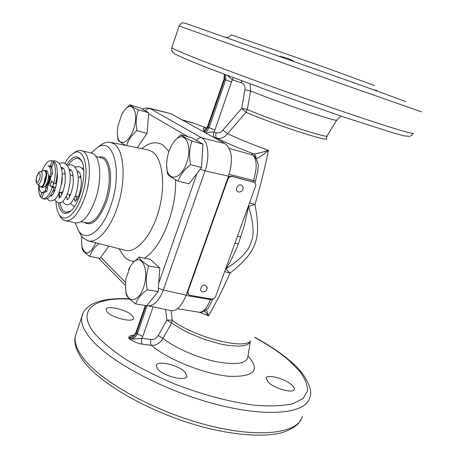 <?xml version="1.0" encoding="UTF-8"?>
<svg xmlns="http://www.w3.org/2000/svg" width="458" height="458" viewBox="0 0 458 458"><rect width="100%" height="100%" fill="white"/><g stroke="black" fill="none" stroke-linecap="round" stroke-linejoin="round"><path stroke-width="0.69" d="M227.683 75.61L232.24 79.772L241.274 82.738C244.125 83.963 245.345 86.327 244.933 89.831L241.681 108.351L247.32 109.473L245.986 112.239L227.626 133.696C224.506 137.543 220.899 139.037 216.811 138.179L213.331 137.177M229.149 174.24L253.4 180.572C257.224 168.475 257.104 160.042 253.051 155.279L252.633 154.97C251.345 153.997 251.574 153.596 253.32 153.756C254.138 154.375 259.188 153.23 268.468 150.316C264.942 167.88 260.442 185.931 254.974 204.474L249.536 202.917M206.415 309.723L208.51 315.82C215.718 303.499 222.886 289.279 230.008 273.145C257.608 251.379 261.215 238.475 254.974 204.474L248.608 206.409L244.223 226.052L238.389 243.708C234.651 253.354 230.523 261.707 226.012 268.772C240.565 259.383 248.831 250.692 250.818 242.7C254.448 235.469 253.709 223.372 248.608 206.409L248.305 206.3M171.137 310.661L172.231 320.188L171.636 322.816L163.042 338.353C160.123 343.139 156.241 345.469 151.386 345.355L142.266 344.13C139.221 343.952 134.973 342.252 129.528 339.035C133.118 339.149 135.705 337.437 137.291 333.905L142.799 336.321L153.092 306.866M165.613 309.528L166.855 320.039L172.231 320.188C192.755 336.716 244.44 350.101 250.578 340.924M250.411 341.09L249.375 343.151L247.108 344.725L243.639 345.761L239.053 346.208L227.019 345.263L219.926 343.878L204.68 339.475L189.658 333.378L182.839 329.937L166.855 320.039L158.245 335.548C156.47 338.37 154.06 339.699 151.014 339.521L141.917 338.267C138.946 338.737 134.812 338.994 129.528 339.035L128.687 338.084L133.845 335.474M142.799 336.321L141.917 338.267C141.184 340.769 141.304 342.727 142.266 344.13M145.976 305.549L136.438 332.966C134.858 336.493 132.27 338.199 128.687 338.084C129.093 335.857 130.799 335.004 133.799 335.508M206.839 128.2L194.461 123.402M194.953 123.574L194.347 123.368M188.026 291.288L227.849 179.393C228.84 177.212 230.345 176.261 232.372 176.542L254.425 182.404C255.673 183.343 256.028 184.706 255.478 186.503L215.764 296.126C214.825 298.175 213.371 299.143 211.401 299.022L190.007 295.347L188.576 294.62L187.666 290.962M231.21 163.85L230.769 167.388M227.929 177.796L229.435 176.502L231.508 176.13L254.299 182.33M253.051 155.279L254.619 156.224M204.491 130.856C202.407 128.956 202.774 127.954 205.59 127.851L205.631 127.862M182.198 119.967L195.188 123.649M203.232 131.595L204.354 130.954M204.674 132.396L207.325 130.599L209.043 127.753L225.708 79.869L224.626 79.406L208.006 127.192L214.911 129.969L232.24 79.772L233.288 77.717M374.541 85.526L324.407 67.223L231.439 34.905M376.31 90.718L375.663 89.814L377.409 91.108M279.208 56.277C285.111 57.193 290.051 58.939 294.03 61.521M268.239 382.247L266.046 378.234C266.585 373.694 285.168 378.646 291.883 385.064C293.727 386.741 294.528 388.149 294.282 389.289C293.876 393.869 274.714 388.728 268.239 382.247M157.747 369.091L156.287 365.576C156.836 359.879 179.089 365.163 185.261 372.371L186.916 376.121C186.555 381.858 163.598 376.39 157.747 369.091M107.069 311.887L106.056 309.494C106.353 304.788 127.41 309.831 132.402 315.734L133.553 318.293C133.433 323.027 111.786 317.846 107.069 311.887M327.029 135.963L326.485 138.488C331.38 143.085 272.791 124.101 245.986 112.239L241.681 108.351L222.92 130.158L227.626 133.696C238.137 138.7 251.751 144.241 268.468 150.316C261.736 155.829 257.717 158.577 256.411 158.554M249.971 83.923L250.641 90.953L247.32 109.473C273.237 120.832 330.052 139.438 327.155 135.763L336.682 120.168M222.92 130.158C221.002 132.436 218.764 133.289 216.205 132.717C215.42 135.391 215.621 137.211 216.811 138.179C226.126 142.793 238.297 147.986 253.32 153.756C255.014 154.546 255.925 155.949 256.062 157.958M224.666 271.548L230.008 273.145L225.685 268.737M199.74 312.31L208.51 315.82L204.583 311.114M186.074 295.444L210.377 299.612L212.667 299.292L208.894 306.837C209.232 308.148 200.741 314.011 199.287 312.253L199.287 312.253C203.341 312.379 207.039 308.165 210.377 299.612L210.64 298.891M187.27 292.078L188.261 294.328M202.694 291.883C198.68 291.357 201.222 284.258 205.115 285.134L207.148 287.2C207.291 290.235 205.848 291.803 202.825 291.901L202.694 291.883M238.572 191.959C234.576 191.152 237.227 183.738 241.103 184.917L242.98 186.744C243.524 189.612 242.374 191.375 239.534 192.028L238.572 191.959M229.069 148.392L252.633 154.97L254.287 155.932M216.205 132.717L213.966 132.076C213.176 134.755 213.376 136.576 214.562 137.543M214.911 129.969L213.966 132.076C212.231 131.835 209.466 132.122 205.665 132.94M146.875 305.497L170.45 310.558C176.09 311.829 181.328 306.694 186.177 295.152L163.311 290.011L205.047 170.891C209.976 157.083 208.23 141.178 201.686 137.858L150.092 108.603L146.491 107.848L142.215 109.021M148.81 108.094L170.765 113.647L224.764 143.497C232.114 149.119 233.362 160.008 228.513 176.153L186.177 295.152M147.802 305.738C153.768 306.316 158.937 301.072 163.311 290.011L158.388 288.219M178.105 181.11L189.131 183.841L201.497 167.508L202.946 144.133L192.125 137.875L180.956 134.755L175.048 140.423L171.578 145.278L168.79 151.575L167.055 158.525L166.569 165.224L167.514 173.983C168.825 175.757 172.357 178.133 178.105 181.11C180.086 175.202 184.236 169.718 190.551 164.651C188.936 156.144 189.394 148.283 191.931 141.075C186.051 138.316 182.393 136.209 180.956 134.755M202.946 144.133L191.931 141.075M201.497 167.508L190.551 164.651M166.569 165.224L166.603 166.088C167.13 182.221 180.979 180.383 186.801 162.464C192.898 144.648 184.442 129.763 175.048 140.423M137.251 147.728L147.064 133.404L148.69 112.76L140.062 107.779L129.734 104.785L124.656 109.966L121.754 114.426L117.832 126.351L117.311 132.288L117.517 135.528C118.885 147.894 129.912 142.862 134.171 127.261C138.665 111.723 132.133 100.554 124.656 109.966M117.34 133.404L118.095 140.074C118.88 141.362 121.507 143.154 125.979 145.461M148.69 112.76L138.505 109.834C133.553 107.538 130.627 105.855 129.734 104.785M147.064 133.404L136.959 130.633C135.557 123.082 136.072 116.149 138.505 109.834M126.631 145.587C128.12 140.2 131.566 135.213 136.959 130.633M125.406 286.754L126.253 294.402C127.187 297.127 130.335 300.293 135.688 303.906L146.732 305.675L158.142 291.591L159.842 268.004L150.207 259.302L139.014 257.161L133.438 262.153L130.232 266.367L128.572 269.705M130.232 266.367L125.939 278.945L125.389 285.706L125.738 290.389C127.673 304.793 139.799 301.959 144.241 285.242C148.93 268.663 141.585 253.824 133.438 262.153M159.842 268.004L148.798 265.943C143.325 262.526 140.062 259.6 139.014 257.161M158.142 291.591L147.173 289.719C145.633 281.332 146.176 273.409 148.798 265.943M135.688 303.906C137.354 298.925 141.184 294.196 147.173 289.719M81.747 245.219L82.251 248.809C82.778 250.904 85.308 253.44 89.848 256.411L100.033 258.306L108.838 246.152M81.942 236.603L81.524 241.04L82.011 246.799C85.371 256.137 89.968 254.814 95.796 242.814M89.848 256.411C91.045 251.854 94.062 247.583 98.894 243.61M98.791 146.48L101.647 144.373C104.739 142.467 107.682 141.785 110.481 142.341L114.065 143.921C124.404 150.213 126.351 181.128 117.259 207.394C110.057 229.355 97.125 243.513 87.993 240.822L83.116 237.931L80.923 235.154L79.263 232.017M75.261 222.857L78.341 230.271C85.726 243.238 102.54 231.347 111.065 204.863C122.979 170.868 113.252 135.826 97.199 147.653L91.211 152.995M59.523 215.151L61.532 218.426L63.845 220.298L75.553 222.92C82.904 223.372 89.585 215.374 95.59 198.938C102.661 178.299 100.239 154.46 91.503 153.069L79.818 150.344L76.915 151.031L73.686 153.109M65.334 220.819C72.564 221.243 79.177 213.17 85.171 196.614C92.241 175.826 89.98 151.873 81.381 150.522M55.956 201.274C56.225 207.148 57.336 211.63 59.294 214.716C64.521 223.601 76.097 214.361 82.091 195.354C90.455 170.977 84.495 145.415 73.291 153.401C70.326 155.245 67.498 158.583 64.796 163.426M62.632 167.777L62.099 168.996M66.587 164.783C71.208 157.638 75.456 155.365 79.331 157.953L81.112 160.071C88.314 170.13 80.087 206.163 69.232 212.106C66.416 213.88 63.983 213.783 61.945 211.814C60.147 209.97 58.939 206.93 58.332 202.705C60.822 203.879 63.656 201.434 66.857 195.377C69.147 189.223 70.297 182.616 70.32 175.557C69.765 171.406 69.026 168.498 68.105 166.849C66.576 164.525 64.984 163.197 63.33 162.871L58.996 163.317M69.232 212.106L70.389 211.195L65.866 212.329L63.393 210.932C61.704 209.22 60.553 206.403 59.952 202.493M59.557 197.707L59.723 192.268M68.58 164.703C71.912 159.916 75.112 157.815 78.181 158.405L80.053 159.361L81.764 161.388L81.112 160.071M74.488 199.78L73.967 198.869M43.281 194.163L43.55 193.213M50.117 185.828L52.59 186.687L54.233 187.786C51.13 195.606 47.895 199.379 44.523 199.104L42.726 198.715C46.086 198.99 49.315 195.205 52.412 187.379L50.117 185.828L51.674 180.939L53.672 183.435C56.082 173.542 55.973 166.397 53.351 162L51.594 168.16M53.351 162L55.149 162.435C57.782 166.826 57.897 173.966 55.487 183.853L53.672 183.435M52.372 165.43L50.248 166.369M51.422 160.626L53.832 161.285L51.422 160.626C48.182 160.311 45.056 163.764 42.044 170.977M53.105 162.859L52.951 163.414M53.832 161.285L53.557 162.052M50.128 166.294L52.04 160.855M43.676 193.036L41.81 198.343L42.726 198.715M38.878 184.053C38.329 190.007 38.884 194.347 40.55 197.066L41.81 192.635M50.752 176.364C50.426 180.944 49.224 184.568 47.14 187.242M42.136 197.409L40.55 197.066M54.233 187.786L52.412 187.379M55.842 182.479L56.781 182.69M53.638 183.4L52.59 186.687L55.733 187.391M55.945 182.066L56.849 182.273M65.191 173.925L64.406 173.788M60.135 192.497L60.588 192.675L63.13 191.404M47.128 187.219L47.432 186.887M49.338 176.216L51.21 176.41L52.441 173.714C52.395 169.237 51.451 166.695 49.613 166.099L48.044 165.722C49.87 166.323 50.809 168.865 50.855 173.342L49.624 176.044L48.565 175.941L47.426 171.166L45.474 170.714C48.668 173.084 44.546 188.352 41.06 187.087L43.018 187.522L45.29 186.246C47.197 183.595 48.29 180.16 48.565 175.941M39.056 185.605C39.182 189.755 40.127 192.102 41.896 192.658L43.47 193.001L46.842 191.307L47.495 188.089L45.983 185.244M45.628 170.559L46.143 170.359L46.458 170.754M41.896 192.658L45.256 190.952L45.909 187.734L45.29 186.246M145.363 305.452L136.083 332.147L137.291 333.905L147.15 305.578M151.014 339.521C150.281 342.012 150.407 343.952 151.386 345.355C167.697 359.467 204.382 374.152 229.126 376.304C254.402 377.071 260.694 370.31 247.996 356.032M158.245 335.548L163.042 338.353C174.59 347.708 196.866 357.572 215.838 361.585C235.956 365.301 246.633 363.721 247.864 356.851L250.297 341.554M133.318 335.937L136.123 332.027M227.449 179.147L227.849 179.393M252.988 181.706L253.4 180.572L255.553 180.767L257.969 170.508C257.293 166.431 260.734 166.884 254.614 156.218M253.085 181.729L253.686 182.084M231.788 176.187L232.372 176.542M224.695 74.477L224.626 79.406L224.054 79.114L207.474 126.797L208.006 127.192L206.289 130.032L203.644 131.824M203.18 131.566L207.491 126.763M225.76 74.883L225.708 79.869L231.656 82.039M171.939 47.392L171.842 47.684C172.437 48.422 176.931 50.529 185.33 54.004C209.014 63.839 270.329 86.476 325.357 105.54C380.472 124.639 415.332 135.396 413.248 133.169M179.112 25.969L334.34 81.306L421.589 111.867M198.617 27.904L362.341 85.743L405.736 101.504M254.637 337.426C268.216 344.828 279.649 352.494 288.935 360.417L299.813 371.375C305.045 378.497 307.616 385.023 307.513 390.955L303.173 398.454L292.965 403.664C283.307 405.868 270.993 406.435 256.028 405.364C232.063 402.525 203.678 395.162 175.78 384.417C157.558 376.745 141.041 368.484 126.225 359.633C112.874 350.719 102.455 342.143 94.961 333.888C75.301 310.003 94.331 297.065 129.574 299.091M290.177 360.99C306.436 374.077 313.232 390.6 309.763 397.544C306.253 413.522 267.764 418.011 214.716 403.945C161.72 389.993 107.349 360.217 89.596 337.386C83.287 329.371 80.682 322.512 81.793 316.816L82.875 313.541M302.389 416.379C298.507 433.274 259.789 438.77 206.89 425.035C154.048 411.427 100.153 381.199 82.801 357.503C76.629 349.191 74.156 342.017 75.375 335.989L76.566 332.422M241.274 82.738L242.11 81.014M244.933 89.831L250.641 90.953C278.521 102.46 340.471 123.282 336.773 120.019L340.918 116.092M237.473 236.202L240.897 236.803M234.891 243.324L238.389 243.708M170.765 113.647L150.092 108.603C148.146 108.265 146.583 109.015 145.398 110.859M224.764 143.497L201.686 137.858C199.591 137.52 197.879 138.379 196.551 140.434M228.513 176.153L205.047 170.891L200.232 169.179M158.754 283.13L197.037 173.399M100.743 257.322L125.647 282.477M124.765 144.82L124.639 145.192M188.135 136.759L148.604 113.813M118.937 248.734L124.57 257.104C127.416 259.806 130.65 261.197 134.274 261.283M144.259 258.169C160.93 248.814 176.679 210.245 175.586 179.765M168.853 151.38L162.676 144.877C156.241 141.15 149.279 142.404 141.791 148.638M125.12 250.314L125.257 250.349C136.444 253.446 151.913 235.721 158.874 210.148C165.951 184.626 162.533 158.096 152.159 151.604L148.049 149.898M84.054 222.353C91.823 227.031 99.357 219.943 106.662 201.096C114.614 178.294 109.685 153.144 98.917 157.266M81.089 221.741L86.482 222.857C93.495 223.309 99.815 215.89 105.443 200.598C112.061 181.425 109.657 159.212 101.321 157.867L95.974 156.533M61.601 184.105L62.317 177.372M61.859 182.502L62.265 178.568M46.584 185.925C48.72 183.984 49.848 180.773 49.968 176.284M46.247 185.318C48.245 183.372 49.264 180.338 49.292 176.204M46.327 170.479L45.932 170.387M43.418 170.508L44.861 170.731C48.29 173.382 43.189 189.801 39.978 186.515L39.806 186.343M37.367 183.933L37.51 184.076C39.989 186.601 43.934 173.857 41.3 171.796L40.178 171.618M39.588 173.382C37.871 171.504 35.071 180.406 36.892 181.923C38.598 183.87 41.443 174.859 39.588 173.382M51.21 176.41L49.624 176.044M52.441 173.714L50.855 173.342M46.842 191.307L45.256 190.952M47.495 188.089L45.909 187.734M46.441 185.576L45.863 185.444M194.358 123.374L181.746 119.715M254.843 182.736L255.535 180.818M206.844 128.194L196.018 124.004M198.595 27.892L184.9 23.169L182.845 22.929C182.141 22.402 180.893 23.427 179.101 25.997L171.842 47.684C171.412 49.47 171.693 50.918 172.695 52.035C174.572 53.695 172.248 53.088 187.471 59.769L208.442 68.225L272.819 92.253L344.989 117.466L394.985 133.433L404.569 135.923L409.355 136.335C410.963 136.141 412.229 135.162 413.156 133.41M231.467 34.865C227.185 38.564 226.87 37.092 225.765 37.424M129.253 298.771C117.368 298.187 107.264 299.063 98.945 301.398C95.161 302.646 92.218 303.975 90.123 305.383C85.028 309.173 82.251 312.986 81.793 316.816L75.375 335.989C74.076 340.941 74.769 349.139 83.075 360.572C101.292 385.527 155.863 415.515 208.527 428.448C238.011 435.461 263.768 436.943 280.926 432.982C288.54 430.623 294.357 427.48 298.387 423.553L301.284 419.236M290.051 360.887C280.411 352.683 268.657 344.822 254.785 337.294M133.553 318.293L133.427 318.654M294.282 389.289L294.15 389.632M186.916 376.121L186.744 376.608M224.054 79.114L224.271 74.316M212.667 299.292L212.793 298.942M199.287 312.253L177.269 308.703M188.055 294.145L188.576 294.62M117.517 135.528L117.557 136.358M124.37 144.608L124.21 145.1M125.738 290.389L125.79 291.414M98.47 258.014L125.412 285.426M82.011 246.799L82.251 248.809M125.045 250.297L87.993 240.822M110.481 142.341L147.968 149.881M97.199 147.653L101.647 144.373M78.341 230.271L80.923 235.154M73.291 153.401L75.633 151.701M59.294 214.716L60.662 217.264M76.183 196.139L76.154 200.415M83.488 167.874L82.165 168.389M78.232 171.435L77.465 172.317M69.376 194.627L69.353 197.095M80.74 175.82L79.698 177.292M74.225 198.383L74.419 199.516M70.641 203.146C71.711 205.001 72.862 205.986 74.099 206.1L74.706 206.186M83.722 170.336L81.896 168.149L79.944 166.947L79.068 166.666L74.831 167.033M62.786 201.348C64.143 203.518 65.305 204.537 66.261 204.411C68.7 205.797 71.671 203.106 75.175 196.339C77.276 190.373 78.312 184.059 78.289 177.412C77.751 173.399 77.03 170.559 76.114 168.882C74.608 166.523 72.982 165.155 71.242 164.777L66.954 165.183M47.237 198.497C48.348 200.152 49.39 200.982 50.363 200.988L54.067 200.146C54.771 199.808 56.031 198.268 57.851 195.537C60.834 188.599 62.271 180.881 62.162 172.397C60.508 163.798 59.763 163.151 55.344 160.947L52.584 160.907M74.488 199.803L75.106 201.36M75.02 201.406L76.331 200.203C78.868 197.043 80.545 191.301 81.364 182.977C80.711 169.368 78.152 172.437 77.917 171.326L77.162 171.315M72.982 174.618L72.295 175.557M66.467 196.207L67.286 199.614M67.154 199.688L66.925 199.762C66.456 199.682 70.515 200.364 73.286 183.395C73.44 167.09 69.942 170.49 70.08 169.46L69.232 169.483M65.047 173.015L64.504 173.782M58.624 193.98L59.391 197.839M59.202 197.959L58.962 198.045C58.681 197.341 61.704 200.083 65.173 182.496C65.717 165.012 61.973 168.699 62.168 167.576L61.223 167.645M50.964 194.513L51.422 196.035M51.17 196.213L50.912 196.31C51.473 195.715 50.334 197.49 52.756 194.432C56.254 190.139 58.069 175.351 57.216 172.889M70.807 169.849L69.679 171.097M61.693 192.921L61.63 194.845M62.964 168.04L61.704 169.477M53.975 189.961L53.804 192.566M54.857 199.533L56.214 201.543L58.349 202.705M43.298 192.967L43.596 193.259M81.095 177.618L78.255 176.954M73.183 175.763L70.286 175.082M65.185 173.885L64.893 173.822M78.392 196.631L75.341 195.95M70.469 194.873L67.36 194.181M62.465 193.093L60.588 192.675M59.414 192.102L60.244 192.555M62.282 173.897L64.526 173.782M54.834 190.156L53.414 189.841M46.607 174.687C45.021 177.401 44.271 180.068 44.374 182.685M41.06 187.087L37.338 183.898C34.007 180.927 38.146 171.315 40.367 171.555L44.873 170.382"/></g></svg>
